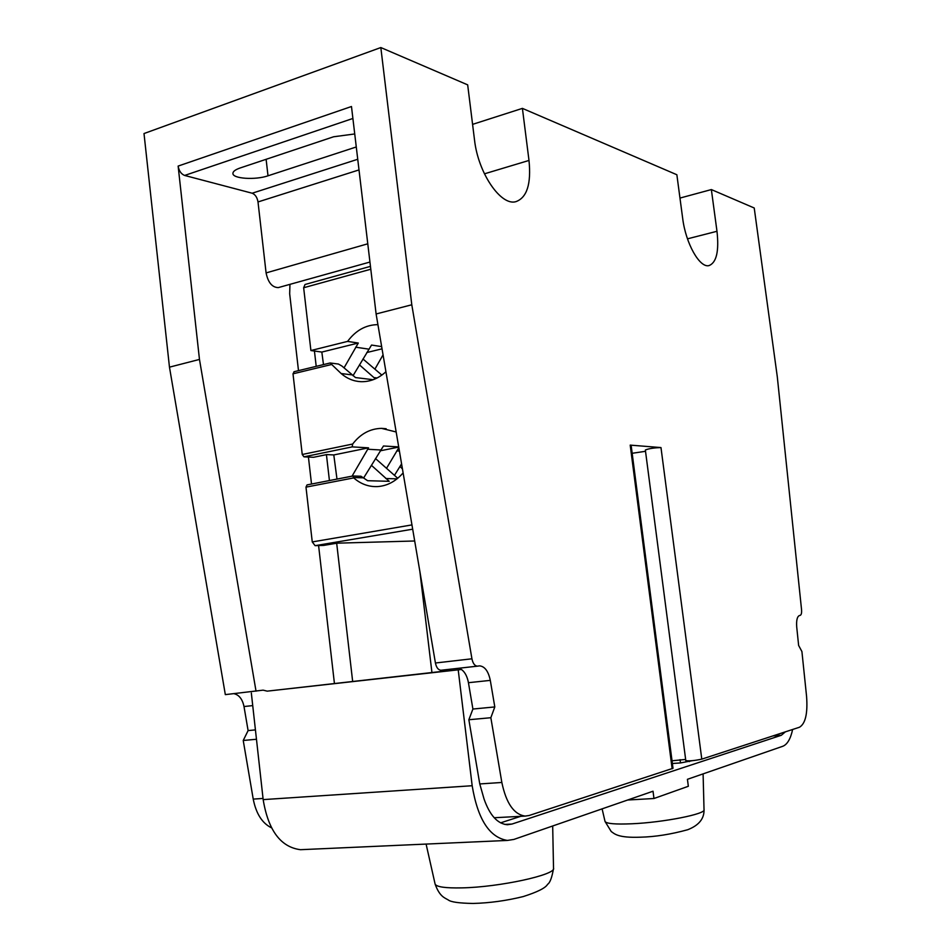 <?xml version="1.0" encoding="UTF-8"?>
<svg xmlns="http://www.w3.org/2000/svg" width="951" height="951" viewBox="0 0 951 951"><rect width="100%" height="100%" fill="white"/><g stroke="black" fill="none" stroke-linecap="round" stroke-linejoin="round"><path stroke-width="1.43" d="M772.866 735.931L781.33 735.278L511.983 824.053L507.382 824.731C497.551 823.875 489.777 815.304 484.047 799.006L479.768 783.945L501.843 782.471C506.194 803.31 513.968 814.508 525.178 816.089L529.136 815.494L672.999 768.301L631.143 445.413L630.204 445.116L660.981 447.576C653.919 447.79 648.701 448.61 645.349 450.001L645.349 450.037M501.843 782.471L490.847 717.72L494.805 706.938L490.3 680.381C488.374 671.263 484.82 666.425 479.637 665.866L477.354 666.164C474.727 665.89 472.92 663.429 471.934 658.793L411.795 304.784L380.828 47.55L144.005 133.544L169.468 367.157L225.328 694.622L263.13 690.153L267.207 691.151L446.685 670.871M685.802 760.634L685.802 760.657C689.463 761.145 694.789 760.634 701.79 759.136L799.47 727.242C805.461 723.699 807.839 713.393 806.567 696.322L801.919 651.554L798.626 645.444L796.724 627.03C796.249 620.29 797.188 616.438 799.553 615.475L800.16 615.38C801.324 614.905 801.8 613.003 801.55 609.674L777.3 376.822L754.226 207.996L711.36 189.57L716.983 231.283C719.17 251.314 716.483 262.761 708.923 265.614C699.674 268.087 685.754 243.539 682.675 218.361L676.862 174.746L522.408 108.378L528.994 160.446C531.336 183.959 526.937 197.713 515.834 201.683C500.892 206.153 478.127 173.118 474.513 139.916L467.678 84.865L380.828 47.55M645.515 451.297L632.165 453.294M672.024 760.788L685.647 759.433M781.33 735.278L785.336 731.866M256.033 691.175L199.472 359.43L169.468 367.157M278.893 287.44L278.322 287.594C272.188 287.475 268.111 282.578 266.09 272.913L258.006 201.945C257.198 197.38 255.248 194.48 252.158 193.219L184.637 175.448C181.177 174.069 179.002 170.954 178.134 166.08L199.472 359.43M477.354 666.164L440.919 670.253C438.245 669.991 436.414 667.578 435.427 663.002L376.109 313.973L351.478 106.512L178.134 166.08M440.919 670.253L477.438 666.164M443.641 669.944L447.029 671.085L461.425 669.468C464.908 671.988 467.25 676.399 468.439 682.699L490.3 680.381M267.207 691.151L461.425 669.468M376.109 313.973L411.795 304.784M354.735 133.96L333.599 136.778L240.175 167.97C235.349 169.647 232.924 171.453 232.912 173.427C232.531 178.74 255.45 180.214 268.004 175.804L266.114 159.304M356.28 146.965L268.004 175.804M679.977 198.07L711.36 189.57M472.588 124.367L522.408 108.378M370.45 266.375L305.045 284.492L303.654 287.749L310.906 350.539L321.83 352.072L323.483 364.59M353.011 375.716L371.544 345.058L381.648 346.604M377.916 324.636C365.909 324.766 355.805 330.354 347.579 341.397L358.301 343.038L344.024 367.894M347.579 341.397L310.906 350.539M358.301 343.038L321.83 352.072M382.029 348.839L366.813 352.536M383.051 354.866L374.896 369.154M373.161 379.711L355.508 377.571L341.932 366.052L338.425 364.043L330.116 362.973L341.159 373.541C346.972 378.581 353.522 381.292 360.821 381.684C369.915 381.957 378.284 378.653 385.928 371.758M359.454 364.887L375.348 378.819M396.163 431.98L381.529 428.366C370.094 428.639 360.477 433.858 352.655 444.034L352.179 446.887L368.536 447.838L352.06 476.142M294.204 371.734L293.003 373.814L302.24 454.495L303.963 456.837L313.568 457.288L326.704 454.59L333.801 454.947L336.987 479.078M398.838 447.695L386.522 468.308M363.817 477.652L383.479 445.983L398.695 446.911M371.389 465.289L389.221 481.313L367.621 480.707L360.976 476.237L352.869 475.987L353.713 477.901C360.714 484 368.572 486.9 377.309 486.603C387.176 485.973 395.782 481.396 403.117 472.885M402.428 468.831L399.907 466.537M397.756 478.27L375.502 458.56M414.684 540.988L336.963 543.176L323.709 545.41L315.114 545.672L312.261 541.927L305.984 487.138L307.042 484.903L352.702 476.023M352.643 476.059L307.042 484.903M368.536 447.838L333.801 454.947M398.731 447.077L380.234 450.822M394.463 475.345L401.584 463.838M381.85 375.086L362.973 358.991M352.655 681.368L336.678 543.223M329.426 480.552L326.431 454.649M316.207 366.349L314.436 351.038M289.948 284.361L289.675 293.835L298.495 370.64M308.421 457.039L311.512 484.035M318.585 545.565L334.419 683.412M233.91 693.659C239.081 694.86 242.434 699.151 244.003 706.534L248.104 730.594L243.23 740.484L253.228 799.102C256.092 813.664 262.179 823.233 271.475 827.81M458.227 669.98L472.171 785.728L263.165 799.613L251.337 693.053M263.165 799.613C268.265 830.461 280.7 847.163 300.48 849.695L303.452 849.564M256.461 739.26L243.23 740.484M255.427 729.892L248.104 730.594M627.624 800.017L653.967 798.507L653.028 791.22L513.861 839.436L507.394 840.434C489.48 837.522 477.747 819.287 472.171 785.728M792.635 729.476C790.59 738.868 787.309 744.455 782.816 746.262L687.43 779.309L688.334 786.275L653.967 798.507M479.768 783.945L468.855 719.741L472.909 709.042L468.439 682.699M472.909 709.042L494.805 706.938M468.855 719.741L490.847 717.72M520.708 816.327L500.583 822.853M680.072 759.659L680.5 762.94L672.369 763.498M680.5 762.94L692.221 760.681M672.143 768.812L630.204 445.116M660.981 447.576L701.79 759.136M511.983 824.053L504.755 824.41M435.427 663.002L471.934 658.793M184.637 175.448L352.904 118.459M252.158 193.219L357.742 159.269M484.428 173.831L528.994 160.446M687.478 238.832L716.983 231.283M368.833 349.148L355.686 347.186M370.795 269.228L303.654 287.749M341.159 373.541L352.025 374.884M373.85 377.571L377.119 377.975M302.24 454.495L352.655 444.034M331.019 364.637L293.003 373.814M396.769 450.893L399.408 451.047M367.68 449.241L380.745 449.989M364.067 477.854L353.332 477.521M397.031 478.864L385.785 478.519M353.713 477.901L305.984 487.138M411.961 524.904L312.261 541.927M412.686 529.184L315.114 545.672M352.179 446.887L303.963 456.837M266.09 272.913L367.775 243.801M258.006 201.945L359.002 169.92M263.035 798.448L253.228 799.102M252.728 705.606L244.003 706.534M703.098 773.876L704.025 809.658C706.32 813.937 663.56 822.437 631.856 823.78C615.392 824.469 606.453 823.709 605.038 821.474L604.991 821.26M689.356 760.895L689.439 761.585M435.035 883.752L435.118 884.121C436.568 886.95 445.46 888.21 461.782 887.877C499.596 887.212 556.799 874.623 553.518 868.132L552.686 825.991M645.349 450.001L685.802 760.657M479.637 665.866L478.757 665.962M381.529 428.366L386.154 428.723M329.926 363.032L293.93 371.746M419.89 571.599L431.932 672.523M369.939 262.048L278.322 287.594M262.155 690.26L263.13 690.153M507.394 840.434L300.48 849.695M704.037 809.824C704.239 818.775 698.795 825.409 687.692 829.736C670.824 834.36 655.096 836.844 640.51 837.189C617.722 838.069 614.429 833.706 611.22 831.519L605.038 821.474L602.102 808.861M525.178 816.089L494.199 817.741M553.53 868.406C551.984 877.511 550.011 882.801 547.61 884.299C545.636 887.925 537.517 892.014 523.24 896.567C506.277 900.74 489.551 903.034 473.087 903.45C459.083 903.212 450.786 902.035 448.194 899.908C444.688 897.803 439.612 896.615 435.118 884.121L426.096 844.072"/></g></svg>
